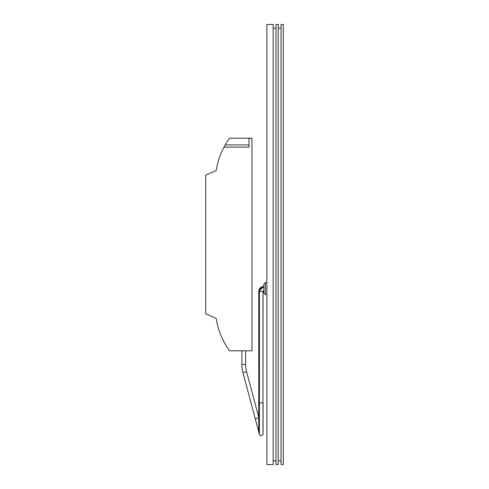 <?xml version="1.0" encoding="UTF-8"?>
<svg xmlns="http://www.w3.org/2000/svg" width="489" height="489" viewBox="0 0 489 489"><rect width="100%" height="100%" fill="white"/><g stroke="black" fill="none" stroke-linecap="round" stroke-linejoin="round"><path stroke-width="0.73" d="M229.579 350.796L251.957 350.796L251.957 138.204L229.579 138.204A74.591 74.591 0 0 0 225.221 144.915L223.98 147.158A74.591 74.591 0 0 0 216.156 170.655L205.71 175.129L205.71 313.871L216.156 318.345A74.591 74.591 0 0 0 229.579 350.796M248.974 138.204L248.974 147.158L223.98 147.158M245.619 350.796L245.619 364.452A27.971 27.971 0 0 0 246.56 371.658A27.971 27.971 0 0 1 245.619 364.452L241.89 364.452A31.699 31.699 0 0 0 242.96 372.618L258.822 432.129L258.822 291.493A5.073 5.073 0 0 1 263.895 286.42L263.895 290.6A0.892 0.892 0 0 0 263.003 291.493L263.895 290.662L263.895 292.984L263.895 284.036L263.895 286.358L258.76 291.493L258.76 431.646A1.864 1.864 0 0 0 258.822 432.129L259.396 434.287A1.864 1.864 0 0 0 263.064 433.81A1.864 1.864 0 0 0 263.003 433.327L263.003 291.493M258.822 431.164A1.864 1.864 0 0 0 258.76 431.646M259.396 434.287A1.864 1.864 0 0 0 261.676 435.613A1.864 1.864 0 0 0 263.003 433.327A1.864 1.864 0 0 1 261.676 435.613A1.864 1.864 0 0 1 259.396 434.287L259.396 291.493A4.499 4.499 0 0 1 263.895 286.994M258.76 417.863L255.264 418.792L258.822 432.129M242.96 372.618L246.56 371.658L258.76 417.41M241.89 364.452L241.89 350.796M266.878 24.45L266.878 464.55L273.143 464.55L273.143 24.45L266.878 24.45M275.979 24.45L278.217 24.45L278.217 464.55L275.979 464.55L275.979 24.45M281.053 24.45L283.29 24.45L283.29 464.55L281.053 464.55L281.053 24.45M281.053 460.821L278.217 460.821M275.979 460.821L273.143 460.821M273.143 28.179L275.979 28.179M278.217 28.179L281.053 28.179M248.974 144.915L225.221 144.915M258.822 291.493L263.064 291.493L263.003 402.893M258.822 402.893L263.064 402.893L263.064 433.81M266.878 282.544L265.386 282.544L265.386 294.476L266.878 294.476M265.386 282.544L263.895 284.036M265.386 294.476L263.895 292.984"/></g></svg>
